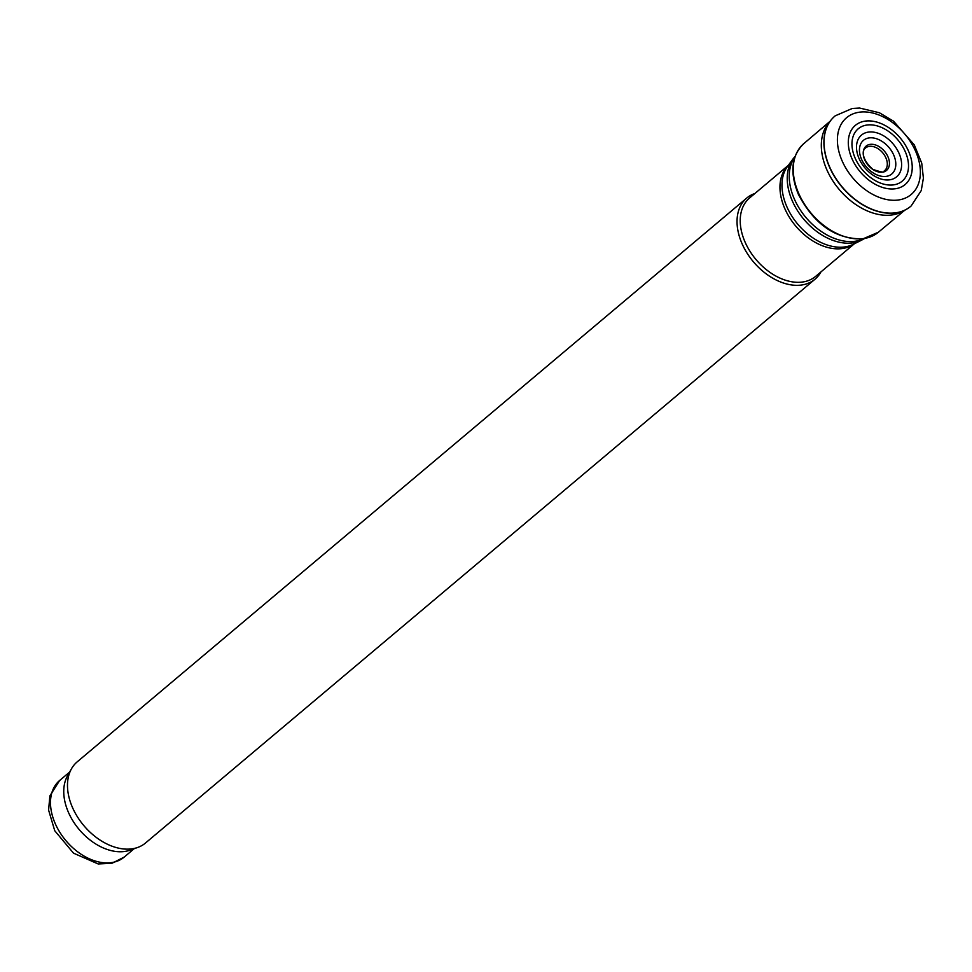 <?xml version="1.0" encoding="UTF-8"?>
<svg xmlns="http://www.w3.org/2000/svg" width="972" height="972" viewBox="0 0 972 972"><rect width="100%" height="100%" fill="white"/><g stroke="black" fill="none" stroke-linecap="round" stroke-linejoin="round"><path stroke-width="1.46" d="M867.413 168.095A21.979 14.908 -130.1 0 1 862.589 141.171A21.979 14.908 -130.1 0 1 887.861 146.237A21.979 14.908 -130.1 0 1 892.648 173.15A21.979 14.908 -130.1 0 1 867.413 168.095M864.108 166.892A27.277 18.492 -130.1 0 1 862.164 134.561A27.277 18.492 -130.1 0 1 894.021 145.035A27.277 18.492 -130.1 0 1 895.929 177.366A27.277 18.492 -130.1 0 1 864.108 166.892M859.418 165.835A34.202 23.194 -130.1 0 1 861.107 126.858A34.202 23.194 -130.1 0 1 901.08 144.111A34.202 23.194 -130.1 0 1 899.343 183.064A34.202 23.194 -130.1 0 1 859.418 165.835M855.712 165.69A38.661 26.22 -130.1 0 1 859.795 122.618A38.661 26.22 -130.1 0 1 904.835 144.221A38.661 26.22 -130.1 0 1 900.704 187.268A38.661 26.22 -130.1 0 1 855.712 165.69M831.376 170.635A58.928 39.961 -130.1 0 1 831.728 119.228A58.928 39.961 -130.1 0 1 835.264 115.802L852.25 108.475L859.613 108.05L879.356 112.74L893.523 121.184L914.275 144.877L921.735 163.162L923.4 178.155L921.225 190.597L911.165 205.943A58.928 39.961 -130.1 0 1 907.192 208.846A58.928 39.961 -130.1 0 1 898.42 212.309A58.928 39.961 -130.1 0 1 831.376 170.635M906.779 209.089A58.891 39.937 -130.1 0 1 906.366 209.32L902.66 211.41A58.089 39.402 -130.1 0 1 894.459 214.508A58.089 39.402 -130.1 0 1 828.436 173.162A58.089 39.402 -130.1 0 1 828.423 123.262L831.109 119.969A58.891 39.937 -130.1 0 1 831.424 119.592M788.316 165.337L749.594 197.96A51.261 34.773 49.9 0 0 751.089 253.012A51.261 34.773 49.9 0 0 805.557 281.443A51.261 34.773 49.9 0 0 815.63 276.388L854.364 243.765M754.916 193.477A53.035 35.964 49.9 0 0 746.727 198.057A53.035 35.964 49.9 0 0 748.282 255.004A53.035 35.964 49.9 0 0 804.634 284.419A53.035 35.964 49.9 0 0 815.046 279.183A53.035 35.964 49.9 0 0 820.951 271.905M746.727 198.057L77.177 761.866A53.035 35.964 49.9 0 0 71.442 768.852A53.035 35.964 49.9 0 0 82.632 824.147A53.035 35.964 49.9 0 0 135.084 848.24A53.035 35.964 49.9 0 0 137.635 847.475A53.035 35.964 49.9 0 0 145.508 843.003L815.046 279.183M71.442 768.852L67.481 775.923A50.082 33.971 49.9 0 0 78.052 828.144A50.082 33.971 49.9 0 0 127.587 850.901A50.082 33.971 49.9 0 0 129.993 850.172L137.635 847.475M865.165 148.327A14.799 10.036 -130.1 0 1 880.024 150.138A14.799 10.036 -130.1 0 1 887.047 166.443A14.799 10.036 -130.1 0 1 884.204 170.938C885.14 172.858 881.373 172.336 872.892 169.383C858.373 156.407 864.473 147.768 865.165 148.339M872.577 169.262A15.868 10.753 -130.1 0 1 863.756 149.639A15.868 10.753 -130.1 0 1 880.085 147.258A15.868 10.753 -130.1 0 1 888.894 166.88A15.868 10.753 -130.1 0 1 872.577 169.262M844.85 166.394A50.167 34.02 -130.1 0 1 855.166 113.117A50.167 34.02 -130.1 0 1 912.939 145.849A50.167 34.02 -130.1 0 1 902.563 199.09A50.167 34.02 -130.1 0 1 844.85 166.394M907.192 208.846L906.366 209.32A58.891 39.937 -130.1 0 1 898.237 212.418A58.891 39.937 -130.1 0 1 831.23 170.756A58.891 39.937 -130.1 0 1 831.109 119.969L831.728 119.228M798.887 193.829A57.907 39.269 -130.1 0 1 803.795 143.625C791.317 155.702 789.543 172.676 798.449 194.509C814.414 224.629 835.932 239.404 863.014 238.833L878.396 232.223A57.907 39.269 -130.1 0 1 863.634 238.565A57.907 39.269 -130.1 0 1 798.887 193.829M794.865 157.014A54.213 36.766 49.9 0 0 803.419 214.362A54.213 36.766 49.9 0 0 858.337 240.655A54.213 36.766 49.9 0 0 863.671 238.735M795.108 156.334L792.994 158.958A53.849 36.523 49.9 0 0 801.195 215.991A53.849 36.523 49.9 0 0 855.882 242.283A53.849 36.523 49.9 0 0 861.447 240.242L864.4 238.614M792.994 158.958L787.49 166.467A51.625 35.004 49.9 0 0 795.351 221.142A51.625 35.004 49.9 0 0 847.766 246.341A51.625 35.004 49.9 0 0 853.112 244.385L861.447 240.242M788.195 165.507A51.261 34.773 49.9 0 0 791.463 220.474A51.261 34.773 49.9 0 0 845.312 247.969A51.261 34.773 49.9 0 0 854.169 243.863M69.632 772.072L59.644 780.48A50.082 33.971 49.9 0 0 61.114 834.28A50.082 33.971 49.9 0 0 114.332 862.055A50.082 33.971 49.9 0 0 124.173 857.11L134.16 848.702M829.954 121.379L803.795 143.625M904.774 210.219L878.396 232.223M124.173 857.11L111.914 863.306L98.16 863.95L73.52 853.161L54.748 830.732L48.6 810.101L49.876 795.886L59.644 780.48"/></g></svg>

